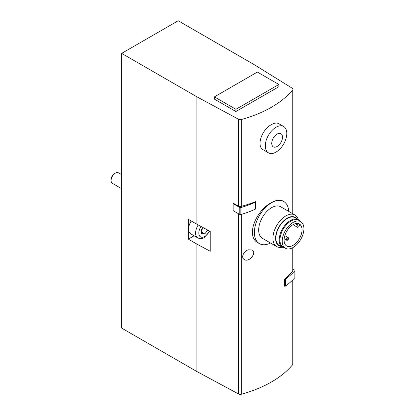 <?xml version="1.0" encoding="UTF-8"?>
<svg xmlns="http://www.w3.org/2000/svg" width="415" height="415" viewBox="0 0 415 415"><rect width="100%" height="100%" fill="white"/><g stroke="black" fill="none" stroke-linecap="round" stroke-linejoin="round"><path stroke-width="0.62" d="M121.668 53.385L196.886 96.814L238.63 119.287A2.433 1.406 0 0 0 241.338 119.525A108.917 62.883 0 0 0 292.757 89.842A2.433 1.406 0 0 0 292.99 89.235A2.433 1.406 0 0 0 292.336 88.281L253.409 64.18L178.191 20.75L121.668 53.385L121.668 328.104L196.886 371.534L238.63 394.011A2.433 1.406 0 0 0 241.338 394.25A108.917 62.883 0 0 0 292.757 364.562A2.433 1.406 0 0 0 292.99 363.96L292.99 279.684M283.642 126.497L278.688 123.639C276.81 122.617 274.403 122.939 271.462 124.609C262.083 129.288 255.718 146.23 263.489 149.96L268.443 152.819A15.199 8.772 120 0 0 283.642 144.047A15.199 8.772 120 0 0 283.642 126.497A15.199 8.772 120 0 0 276.042 127.249A15.199 8.772 120 0 0 266.114 140.644A15.199 8.772 120 0 0 268.443 152.819M248.289 249.83L252.102 249.975C257.144 252.579 249.13 262.897 244.347 259.536C240.648 257.72 243.688 251.023 248.289 249.83M292.757 247.677L292.757 270.979A108.917 62.883 0 0 1 284.571 279.222L284.571 286.194A0.913 0.524 0 0 0 285.536 286.018A82.974 47.907 0 0 0 294.873 277.661A0.913 0.524 0 0 0 294.972 277.422L294.972 270.45A0.913 0.524 0 0 0 294.702 270.077L292.99 269.086M233.142 203.661L239.771 207.49L239.771 214.462L233.142 210.633L233.142 203.661L233.588 203.407L238.63 206.12A2.433 1.406 0 0 0 241.338 206.364A108.917 62.883 0 0 0 255.614 201.638A0.913 0.524 0 0 1 255.65 201.783L255.65 208.755A0.913 0.524 0 0 0 255.614 208.61M288.731 211.422A24.314 14.037 120 0 0 283.73 201.514L282.656 200.896C279.881 199.387 276.151 199.978 271.462 202.655C256.33 210.037 244.917 236.509 258.343 243.008L259.411 243.631A24.314 14.037 120 0 0 270.497 243.008M196.886 96.814L196.886 224.245L188.291 219.286L188.291 239.139L196.886 244.098L196.886 371.534M194.096 235.787L188.291 239.139M198.214 224.961A10.64 6.142 -60 0 0 197.799 237.925L190.817 233.894A10.64 6.142 -60 0 1 191.206 220.967M196.886 224.245L210.234 231.43L210.234 251.288L196.886 244.098M292.757 270.979A2.433 1.406 0 0 0 292.99 270.378L292.99 247.548M235.896 111.516L278.88 86.699L278.88 84.468L257.388 72.06L214.405 96.877L214.405 99.107L235.896 111.516L235.896 109.285L278.88 84.468M209.632 231.606L210.234 231.954M202.977 227.529L201.508 229.355L201.508 233.655L204.73 233.941L207.801 230.123M121.668 188.706L112.351 183.326A6.08 3.512 -60 0 1 111.09 180.546A6.08 3.512 -60 0 1 115.391 173.102A6.08 3.512 -60 0 1 118.431 172.801L121.668 174.668M111.09 180.546L111.09 179.477A4.772 2.755 -60 0 1 114.467 173.631L115.391 173.102M201.508 232.084L204.73 233.941M201.508 230.123L203.412 227.757M277.116 134.076A7.6 4.389 120 0 0 272.463 146.07A7.6 4.389 120 0 0 281.769 140.695A7.6 4.389 120 0 0 277.116 134.076M283.73 201.514A24.314 14.037 120 0 0 271.571 202.717A24.314 14.037 120 0 0 255.687 224.147A24.314 14.037 120 0 0 259.411 243.631M298.229 219.535A18.234 10.531 120 0 0 294.951 215.012L280.69 206.779A18.234 10.531 120 0 0 271.571 207.682A18.234 10.531 120 0 0 259.66 223.752A18.234 10.531 120 0 0 262.451 238.366L276.717 246.598A18.234 10.531 120 0 0 282.273 247.174M294.951 215.012A18.234 10.531 120 0 0 285.836 215.914A18.234 10.531 120 0 0 273.921 231.985A18.234 10.531 120 0 0 276.717 246.598M296.964 218.804A16.372 9.452 120 0 0 287.154 218.202A16.372 9.452 120 0 0 276.027 234.299A16.372 9.452 120 0 0 281.007 246.443M300.289 221.387A15.957 9.213 120 0 0 298.463 219.67L295.132 217.751A15.957 9.213 120 0 0 287.154 218.539A15.957 9.213 120 0 0 276.727 232.602A15.957 9.213 120 0 0 279.176 245.384L282.506 247.309A15.957 9.213 120 0 0 284.903 248.035M298.463 219.67A15.957 9.213 120 0 0 290.484 220.464A15.957 9.213 120 0 0 280.058 234.522A15.957 9.213 120 0 0 282.506 247.309M301.015 221.864L298.945 220.49A15.5 8.948 120 0 0 290.915 221.081A15.5 8.948 120 0 0 280.711 235.004A15.5 8.948 120 0 0 283.455 247.319L285.681 248.419A15.339 8.855 120 0 0 300.735 239.408A15.339 8.855 120 0 0 301.015 221.864A15.339 8.855 120 0 0 293.063 222.456A15.339 8.855 120 0 0 282.968 236.234A15.339 8.855 120 0 0 285.681 248.419M293.063 224.619A12.689 7.325 120 0 0 284.773 235.803A12.689 7.325 120 0 0 286.718 245.971A12.689 7.325 120 0 0 299.407 238.641A12.689 7.325 120 0 0 299.407 223.991A12.689 7.325 120 0 0 293.063 224.619M298.328 223.55A0.607 0.353 120 0 1 298.141 224.09L297.529 224.94A1.748 1.012 120 0 0 297.363 227.213A1.748 1.012 120 0 0 298.945 226.455L299.563 225.604A0.607 0.353 120 0 1 300.201 225.444A12.689 7.325 120 0 0 298.847 223.721M214.405 96.877L235.896 109.285M287.948 239.844A1.52 0.877 -60 0 1 287.512 240.202A1.52 0.877 -60 0 1 286.749 240.275A1.52 0.877 -60 0 1 286.749 238.521A1.52 0.877 -60 0 1 288.269 237.645A1.52 0.877 -60 0 1 288.492 238.895M239.771 214.462A0.913 0.524 0 0 0 240.83 214.56A82.974 47.907 0 0 0 255.308 209.17A0.913 0.524 0 0 0 255.65 208.755M239.771 207.49A0.913 0.524 0 0 0 240.83 207.583A82.974 47.907 0 0 0 255.308 202.193A0.913 0.524 0 0 0 255.65 201.783M284.571 279.222A0.913 0.524 0 0 0 285.536 279.046A82.974 47.907 0 0 0 294.873 270.684A0.913 0.524 0 0 0 294.972 270.45M292.757 279.923L292.757 364.562M292.757 89.842L292.757 213.746M241.338 119.525L241.338 206.364M241.338 214.41L241.338 394.25M238.63 213.803L238.63 394.011M238.63 119.287L238.63 206.12M209.456 231.015A8.357 4.824 -60 0 1 204.73 236.467A8.357 4.824 -60 0 1 199.159 235.134A8.357 4.824 -60 0 1 201.021 226.471M298.141 224.09L296.948 223.4M297.529 224.94L295.304 223.654M255.308 202.193L255.308 209.17M240.83 207.583L240.83 214.56M285.536 279.046L285.536 286.018M294.873 270.684L294.873 277.661M292.99 89.235L292.99 213.881M197.799 237.925C200.165 238.936 202.318 238.801 204.258 237.515L209.829 231.217M288.269 237.645L284.82 235.653M286.749 240.275L284.166 238.786M287.076 238.08L287.953 238.163L288.503 239.185M288.202 239.709L287.05 239.746L286.526 239.024M297.363 227.213L292.969 224.676"/></g></svg>

